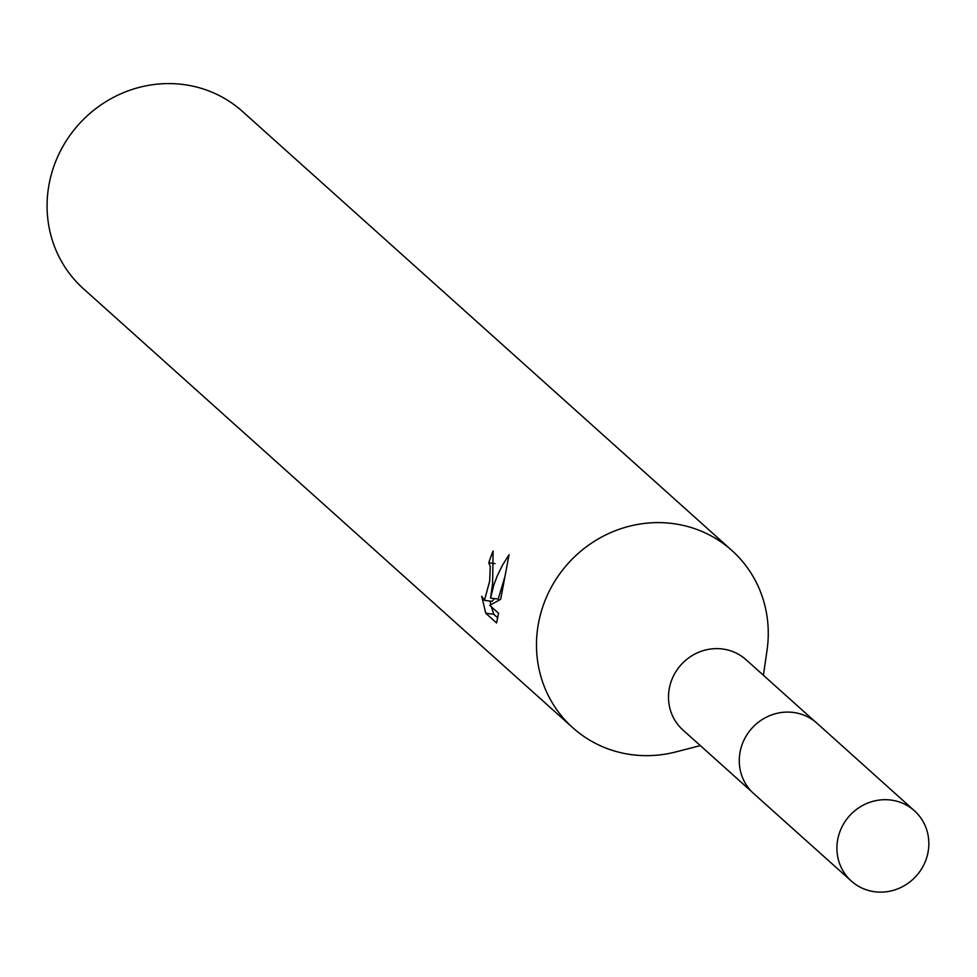 <?xml version="1.0" encoding="UTF-8"?>
<svg xmlns="http://www.w3.org/2000/svg" width="977" height="977" viewBox="0 0 977 977"><rect width="100%" height="100%" fill="white"/><g stroke="black" fill="none" stroke-linecap="round" stroke-linejoin="round"><path stroke-width="1.47" d="M814.916 721.49L746.001 659.67A47.238 44.93 131.9 0 0 700.008 651.732A47.238 44.93 131.9 0 0 669.196 689.066A47.238 44.93 131.9 0 0 682.923 729.99L751.838 791.81M763.416 675.29L767.043 650.255A119.084 113.259 131.9 0 0 731.895 550.491A119.084 113.259 131.9 0 0 615.937 530.487A119.084 113.259 131.9 0 0 538.254 624.584A119.084 113.259 131.9 0 0 572.852 727.78A119.084 113.259 131.9 0 0 675.828 751.924L700.326 745.61M495.021 563.631L488.818 562.85A119.084 113.259 -48.1 0 1 493.104 550.979L492.603 583.635L490.539 598.095L493.898 584.796L497.22 575.942L502.52 565.121L509.054 554.704L500.676 599.304L489.758 605.374L498.514 613.226M731.895 550.491L242.491 111.463A119.084 113.259 131.9 0 0 126.534 91.459A119.084 113.259 131.9 0 0 48.85 185.569A119.084 113.259 131.9 0 0 83.448 288.752L572.852 727.78M498.514 613.214L496.572 622.947L485.764 613.263L481.71 596.214L484.445 600.354L489.697 581.034L490.234 566.55L488.818 562.85M491.358 606.815L493.764 614.277L497.745 617.867M493.764 614.289L485.764 613.263M490.075 601.087L490.833 604.702M504.828 576.98L498.209 599.072L490.539 598.095M494.362 598.583L492.2 601.343L484.445 600.366M890.877 800.053A47.238 44.93 131.9 0 0 841.795 827.25A47.238 44.93 131.9 0 0 851.358 881.083A47.238 44.93 131.9 0 0 874.867 891.769A47.238 44.93 131.9 0 0 923.949 864.584A47.238 44.93 131.9 0 0 914.435 810.763A47.238 44.93 131.9 0 0 890.877 800.053M914.435 810.763L816.931 723.188A47.311 45.003 131.9 0 0 793.336 712.453A47.311 45.003 131.9 0 0 744.169 739.699A47.311 45.003 131.9 0 0 753.743 793.629L851.358 881.083"/></g></svg>
